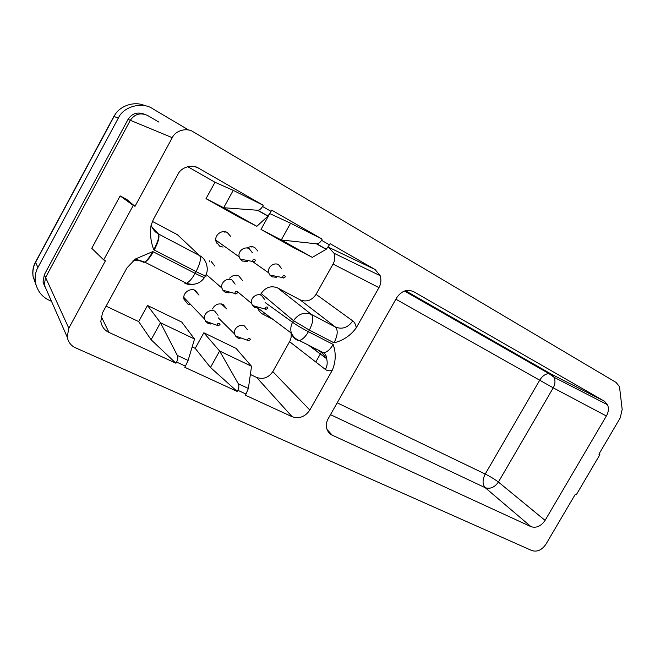 <?xml version="1.0" encoding="UTF-8"?>
<svg xmlns="http://www.w3.org/2000/svg" width="655" height="655" viewBox="0 0 655 655"><rect width="100%" height="100%" fill="white"/><g stroke="black" fill="none" stroke-linecap="round" stroke-linejoin="round"><path stroke-width="0.98" d="M158.952 122.133L147.776 115.575C140.588 112.316 134.774 113.896 130.329 120.299L45.572 277.474L44.278 284.868L46.71 290.411L44.278 284.868L45.572 277.474L130.329 120.299C134.774 113.896 140.588 112.316 147.776 115.575M144.297 114.15C137.378 111.686 131.966 113.421 128.061 119.357L44.311 274.723L43.034 282.035L44.589 286.292M188.673 130.042L152.869 108.836C142.43 101.378 123.394 106.397 118.301 118.146L37.892 267.527C35.534 271.768 34.674 276.606 35.321 282.035C37.229 290.82 41.912 296.92 49.362 300.334L51.508 301.325M284.737 275.55C283.132 275.354 282.534 276.058 282.935 277.671L283.353 278.039L285.392 276.819L284.737 275.55M276.394 277.286L271.792 276.787L269.754 275.002L268.763 272.898C266.945 267.322 273.88 261.918 278.522 264.677L281.503 268.509M254.803 259.372C253.157 259.151 252.543 259.863 252.961 261.509L253.395 261.902L255.483 260.715L254.803 259.372M247.639 261.46L242.432 261.058L240.262 259.151L239.239 256.916C237.454 251.242 244.503 245.903 249.252 248.728L252.396 252.805M237.036 291.442C235.407 291.229 234.785 291.933 235.17 293.546L235.636 293.956L237.716 292.777L237.036 291.442M229.127 292.908L225.164 292.269L222.856 290.247L221.898 288.077C220.211 282.534 227.219 277.294 231.952 280.004L235.161 284.131M219.351 323.357C217.73 323.161 217.108 323.848 217.468 325.429L217.959 325.863L220.047 324.683L219.351 323.357M210.582 324.004L207.971 323.341L205.539 321.212L204.638 319.108C203.05 313.688 210.018 308.538 214.734 311.125L218.009 315.301M249.752 338.373C248.171 338.193 247.557 338.881 247.909 340.428L248.376 340.829L250.415 339.626L249.752 338.373M240.049 338.578L237.773 337.964L235.481 335.974L234.605 333.976C232.967 328.638 239.828 323.439 244.446 325.969L247.565 329.899M267.199 307.039C265.611 306.843 265.005 307.539 265.381 309.119L265.824 309.504L267.862 308.3L267.199 307.039M258.217 308.096L254.738 307.449L252.576 305.558L251.643 303.502C249.923 298.05 256.817 292.752 261.443 295.397L264.497 299.278M263.965 312.615L263.924 314.752M216.928 240.925L215.913 240.917M318.338 350.155L321.228 352.3L323.75 352.898C327.213 352.087 330.349 349.262 333.141 344.44C336.179 353.02 335.884 361.658 332.249 370.345L309.84 410.046C305.148 416.801 299.253 419.036 292.163 416.736L245.388 395.202L246.018 394.073L237.781 390.274L237.143 391.412L184.751 367.291L185.406 366.12L176.588 362.051L175.933 363.23L108.959 332.404C104.522 330.374 101.803 326.706 100.805 321.4L102.499 312.795L126.972 267.887L135.323 259.044L152.811 251.577L195.1 273.356L196.066 271.604L154.261 250.03C158.395 241.891 159.804 236.545 158.477 233.974L158.477 233.974C155.022 232.206 152.59 229.209 151.166 224.976M152.107 227.432L158.477 233.974C159.525 236.398 157.961 241.67 153.794 249.784C150.765 241.941 149.848 233.843 151.043 225.508L153.204 219.744L178.013 174.214C181.14 167.148 192.464 163.889 198.653 168.196L263.204 205.269L262.54 206.481L271.039 211.352L271.702 210.149L322.154 239.124L321.507 240.287L329.44 244.839L330.087 243.676L375.11 269.532L380.17 275.698C381.431 280.012 381.03 283.983 378.942 287.627L356.255 327.819C350.613 335.54 343.212 340.543 334.05 342.827C337.71 335.45 338.168 330.202 335.434 327.066L300.064 299.834C306.474 302.332 311.813 300.506 316.078 294.349L333.043 264.063C334.91 260.772 335.229 257.161 334.009 253.231L328.155 246.951M247.664 247.672C250.259 246.403 252.617 246.362 254.762 247.533L257.914 251.135M251.7 246.681L251.929 247.205M223.077 247.066L219.671 246.206L216.044 241.539C214.013 235.186 221.889 229.275 227.236 232.468L230.527 236.226M224.542 231.616L224.968 232.517M217.665 243.152L216.625 243.07M212.507 308.964C214.889 304.444 218.459 302.97 223.199 304.542L226.736 308.972L221.341 303.912M190.187 304.772L187.797 304.051L184.022 299.269C182.205 293.186 189.999 287.488 195.296 290.435L199.005 295.127L193.954 289.911M185.414 299.785L184.08 299.491M229.651 278.129C232.533 275.272 235.636 274.592 238.952 276.099L242.399 280.414M236.52 275.337L236.717 275.952M211.229 261.509L214.856 266.11M206.538 275.992L205.449 275.829M209.256 260.813L209.608 261.844M599.865 454.693L598.891 454.177L620.203 417.939L622.176 409.473L619.728 388.652L619.081 386.082L615.978 382.373L193.209 131.819C186.921 127.324 175.434 130.492 172.273 137.681L134.987 206.341L126.8 199.464L120.135 195.902L91.757 248.31L103.686 259.904L105.43 260.772L68.816 328.196L67.203 337.063C68.333 342.278 71.133 345.881 75.612 347.846L531.966 550.618C537.223 552.14 541.873 550.02 545.902 544.272L575.254 494.369L576.236 494.861L599.865 454.693L598.932 454.103M206.014 198.67L223.674 207.725L256.842 226.302L239.419 217.362L206.014 198.67L215.004 182.27L187.715 166.665M329.44 244.839L326.305 249.219L312.337 257.382L281.265 239.984L261.009 229.447L269.754 213.563M326.133 249.342L316.414 243.807L281.265 239.984L290.574 223.216L269.786 213.587M194.527 339.012L181.713 322.055L147.49 305.476L160.467 322.719L194.527 339.012L188.1 360.422L185.406 366.12M192.152 346.913L195.215 348.362L210.476 367.463L219.613 351.014L203.836 332.773L236.037 348.37L251.536 366.284L248.376 388.448L246.018 394.073M195.215 348.362L203.836 332.773M256.842 226.302L267.903 216.183L257.497 210.255L223.674 207.725L233.221 190.359L215.004 182.27M233.221 190.359L263.204 205.269M250.366 374.472L256.662 377.452C263.187 379.663 268.566 377.714 272.808 371.606L289.575 341.664C291.082 339.044 291.549 336.113 290.959 332.871M175.933 363.23L151.108 339.748L160.467 322.719L177.325 355.411L188.1 360.422M106.102 306.172L138.663 321.58L151.108 339.748M328.212 418.668L396.733 297.665C401.458 290.91 407.107 288.921 413.69 291.688L604.524 401.278L607.586 404.774C608.921 408.548 608.511 412.298 606.358 415.999L545.083 520.389C541.014 526.194 536.322 528.29 531.008 526.677L332.281 435.198C329.473 433.954 327.582 431.571 326.624 428.067C326.026 424.661 326.558 421.525 328.212 418.668M260.526 294.668L261.173 293.497C265.562 287.209 271.064 285.359 277.687 287.954L300.064 299.834M272.971 319.378L263.015 314.285C260.616 313.106 258.84 311.051 257.693 308.12M152.386 221.406L177.382 234.678L182.27 239.272M138.663 321.58L147.49 305.476M237.781 390.274C239.018 387.809 239.19 385.639 238.314 383.773L219.613 351.014L251.536 366.284M312.337 257.382L292.417 247.025L261.009 229.447M103.686 259.904L133.268 205.416L134.987 206.341M120.135 195.902L133.268 205.416M290.574 223.216L322.154 239.124M237.143 391.412L210.476 367.463M198.653 168.196L194.813 166.657L198.653 168.204M108.959 332.404L101.132 316.291L108.959 332.404M176.588 362.051C177.865 359.505 178.111 357.286 177.325 355.411M316.414 243.807L316.832 243.824C318.657 243.611 320.221 242.432 321.507 240.287M271.039 211.352L267.903 216.183M257.497 210.255L257.898 210.255C259.675 209.968 261.222 208.708 262.54 206.481M152.811 251.577C149.823 256.981 147.097 260.485 144.64 262.09L143.142 262.082C140.203 260.534 136.821 260.101 132.981 260.788M316.078 294.349L352.767 320.917C348.051 327.606 342.27 329.661 335.434 327.066L311.42 314.433L277.687 287.954M321.941 352.693L326.648 358.735C327.664 362.6 327.246 366.178 325.388 369.461L289.575 341.664M44.311 274.723L68.816 328.196M172.273 137.681L128.061 119.357M145.009 105.782C134.414 100.436 118.67 106.2 114.126 116.353L35.591 262.352C33.282 266.495 32.455 271.227 33.086 276.541L35.804 284.409M118.301 118.146L113.88 116.377L35.878 261.378L35.591 262.352L37.892 267.527M329.277 247.59L375.11 269.532M292.163 416.736L256.662 377.452M352.767 320.917C354.609 322.276 355.771 324.577 356.255 327.819M378.942 287.627L333.043 264.063M332.249 370.345C329.498 371.148 327.205 370.853 325.388 369.461M272.808 371.606L309.84 410.046M315.833 350.646L316.602 349.271M606.358 415.999L553.238 387.842L498.414 482.055L545.083 520.389M370.869 271.178L373.727 272.562M405.453 290.714L551.223 374.079L604.524 401.278M531.008 526.677L485.208 487.697L330.488 414.656M327.041 429.483L332.281 435.198M265.128 302.536L292.597 322.293L293.505 320.672L261.173 293.497M177.382 234.678L199.677 255.647C201.298 258.332 200.094 263.654 196.066 271.604C201.445 274.363 204.606 275.714 205.547 275.649C207.291 272.652 207.701 269.221 206.784 265.365C205.711 260.788 203.345 257.554 199.677 255.647L158.477 233.974L152.107 227.424M154.261 250.03L153.794 249.784M334.05 342.827L309.348 330.079L308.431 331.717L333.141 344.44M321.253 352.316L315.792 362.019M337.186 402.817L485.224 474.04L539.695 380.203L395.866 299.196M238.314 383.773L248.376 388.448M551.223 374.079L548.882 373.555C545.189 373.964 542.127 376.183 539.695 380.203L553.238 387.842C555.17 384.387 555.473 380.891 554.155 377.354L551.223 374.079M498.414 482.055C494.55 479.182 490.153 476.512 485.224 474.04C482.358 479.812 482.35 484.364 485.208 487.697C490.202 489.269 494.607 487.385 498.414 482.055M153.278 251.823C150.282 257.219 147.457 260.674 144.812 262.172L143.38 262.254M185.308 283.418C188.1 284.679 191.203 284.917 194.633 284.155M135.323 259.044L144.64 262.074L186.446 283.287C194.15 285.645 200.201 283.672 204.597 277.376C203.648 277.45 200.479 276.107 195.1 273.356C192.152 278.621 189.262 281.928 186.446 283.287L184.595 283.083M205.588 275.575L204.647 277.294M297.059 340.051L299.351 340.526C302.577 339.56 305.607 336.621 308.431 331.717C301.431 328.024 296.15 324.888 292.597 322.293C290.746 325.592 290.321 329.211 291.319 333.141C292.49 336.457 294.398 338.766 297.059 340.051M309.348 330.079C313.09 322.612 313.786 317.397 311.42 314.433C304.338 311.731 298.369 313.81 293.505 320.672L309.348 330.079M43.034 282.035L67.203 337.063M35.493 262.049C33.069 266.429 32.267 271.26 33.086 276.541L35.321 282.035M282.935 277.671L269.754 275.002M252.961 261.509L240.262 259.151M235.17 293.546L222.856 290.247M217.468 325.429L205.539 321.212M247.909 340.428L235.481 335.974M265.381 309.119L252.576 305.558M221.898 288.077L206.178 274.404M239.239 256.916L215.823 240.131M204.638 319.108L183.842 297.444M234.605 333.976L218.164 317.757M268.763 272.898L252.363 261.402M251.643 303.502L237.192 291.418M316.832 243.824L326.305 249.219M257.898 210.255L268.051 216.035M404.438 291.025L548.882 373.555L554.155 377.354L607.586 404.774M314.875 349.934L315.546 348.738M380.17 275.698L334.009 253.231M323.75 352.898L299.351 340.526C295.994 339.372 293.317 336.907 291.319 333.141L257.955 308.112M323.767 352.898C325.731 354.486 326.689 356.426 326.648 358.735L308.521 345.177"/></g></svg>
